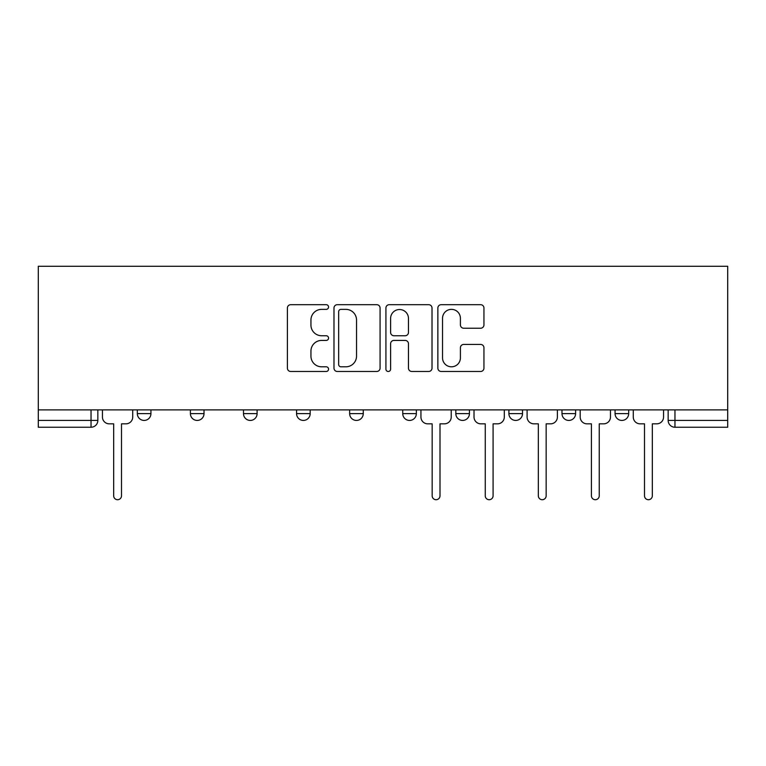 <?xml version="1.0" encoding="UTF-8"?>
<svg xmlns="http://www.w3.org/2000/svg" width="766" height="766" viewBox="0 0 766 766"><rect width="100%" height="100%" fill="white"/><g stroke="black" fill="none" stroke-linecap="round" stroke-linejoin="round"><path stroke-width="1.15" d="M328.557 307.022A2.336 2.336 0 0 0 326.22 304.686L290.735 304.686A3.342 3.342 0 0 0 287.394 308.028L287.394 368.14A3.342 3.342 0 0 0 290.735 371.481L326.22 371.481A2.336 2.336 0 0 0 328.557 369.145A2.336 2.336 0 0 0 326.22 366.809L321.624 366.809A10.686 10.686 0 0 1 310.939 356.123L310.939 351.106A10.686 10.686 0 0 1 321.624 340.42L326.22 340.42A2.336 2.336 0 0 0 328.557 338.084A2.336 2.336 0 0 0 326.22 335.747L321.624 335.747A10.686 10.686 0 0 1 310.939 325.062L310.939 320.044A10.686 10.686 0 0 1 321.624 309.359L326.22 309.359A2.336 2.336 0 0 0 328.557 307.022M561.985 409.887L561.985 413.621L575.601 413.621A6.808 6.808 0 0 1 568.793 420.429A6.808 6.808 0 0 1 561.985 413.621L561.985 409.887M455.818 409.887L455.818 413.621L469.434 413.621A6.808 6.808 0 0 1 462.626 420.429A6.808 6.808 0 0 1 455.818 413.621L455.818 409.887M402.734 409.887L402.734 413.621L416.35 413.621A6.808 6.808 0 0 1 409.542 420.429A6.808 6.808 0 0 1 402.734 413.621L402.734 409.887M296.566 409.887L296.566 413.621L310.182 413.621A6.808 6.808 0 0 1 303.374 420.429A6.808 6.808 0 0 1 296.566 413.621L296.566 409.887M480.617 328.231A3.342 3.342 0 0 0 483.949 324.889L483.949 308.028A3.342 3.342 0 0 0 480.617 304.686L441.197 304.686A3.342 3.342 0 0 0 437.865 308.028L437.865 368.14A3.342 3.342 0 0 0 441.197 371.481L480.617 371.481A3.342 3.342 0 0 0 483.949 368.14L483.949 347.774A3.342 3.342 0 0 0 480.617 344.432L463.746 344.432A3.342 3.342 0 0 0 460.404 347.774L460.404 357.875A8.933 8.933 0 0 1 451.471 366.809A8.933 8.933 0 0 1 442.537 357.875L442.537 318.292A8.933 8.933 0 0 1 451.471 309.359A8.933 8.933 0 0 1 460.404 318.292L460.404 324.889A3.342 3.342 0 0 0 463.746 328.231L480.617 328.231M727.7 409.887L38.3 409.887L38.3 266.281L727.7 266.281L727.7 427.236L674.961 427.236A6.808 6.808 0 0 1 668.153 420.429L727.7 420.429M380.08 308.028A3.342 3.342 0 0 0 376.738 304.686L337.327 304.686A3.342 3.342 0 0 0 333.986 308.028L333.986 368.14A3.342 3.342 0 0 0 337.327 371.481L376.738 371.481A3.342 3.342 0 0 0 380.08 368.14L380.08 308.028M389.262 304.686L428.673 304.686A3.342 3.342 0 0 1 432.014 308.028L432.014 368.14A3.342 3.342 0 0 1 428.673 371.481L411.811 371.481A3.342 3.342 0 0 1 408.47 368.14L408.47 343.762A3.342 3.342 0 0 0 405.128 340.42L393.935 340.42A3.342 3.342 0 0 0 390.603 343.762L390.603 369.145A2.336 2.336 0 0 1 388.257 371.481A2.336 2.336 0 0 1 385.92 369.145L385.92 308.028A3.342 3.342 0 0 1 389.262 304.686M668.153 409.887L668.153 420.429L668.153 409.887M97.847 409.887L97.847 420.429L97.847 409.887M91.039 409.887L91.039 427.236L38.3 427.236L38.3 420.429L97.847 420.429A6.808 6.808 0 0 1 91.039 427.236A6.808 6.808 0 0 0 97.847 420.429M38.3 409.887L38.3 420.429M628.675 409.887L628.675 413.621A6.808 6.808 0 0 1 621.877 420.429A6.808 6.808 0 0 1 615.069 413.621L628.675 413.621L628.675 409.887M615.069 409.887L615.069 413.621M575.601 409.887L575.601 413.621M522.517 409.887L522.517 413.621A6.808 6.808 0 0 1 515.71 420.429A6.808 6.808 0 0 1 508.902 413.621L522.517 413.621L522.517 409.887M508.902 409.887L508.902 413.621M469.434 409.887L469.434 413.621L469.434 409.887M416.35 413.621L416.35 409.887L416.35 413.621A6.808 6.808 0 0 1 409.542 420.429M363.266 409.887L363.266 413.621A6.808 6.808 0 0 1 356.458 420.429A6.808 6.808 0 0 1 349.65 413.621A6.808 6.808 0 0 0 356.458 420.429A6.808 6.808 0 0 0 363.266 413.621L363.266 409.887M349.65 409.887L349.65 413.621L363.266 413.621M310.182 409.887L310.182 413.621M257.098 409.887L257.098 413.621A6.808 6.808 0 0 1 250.29 420.429A6.808 6.808 0 0 1 243.483 413.621A6.808 6.808 0 0 0 250.29 420.429A6.808 6.808 0 0 0 257.098 413.621L243.483 413.621L243.483 409.887M190.399 409.887L190.399 413.621L204.015 413.621L204.015 409.887L204.015 413.621A6.808 6.808 0 0 1 197.207 420.429A6.808 6.808 0 0 1 190.399 413.621A6.808 6.808 0 0 0 197.207 420.429M137.325 409.887L137.325 413.621L150.931 413.621L150.931 409.887L150.931 413.621A6.808 6.808 0 0 1 144.123 420.429A6.808 6.808 0 0 1 137.325 413.621A6.808 6.808 0 0 0 144.123 420.429M340.994 309.359A2.336 2.336 0 0 0 338.658 311.695L338.658 364.472A2.336 2.336 0 0 0 340.994 366.809L345.839 366.809A10.686 10.686 0 0 0 356.535 356.123L356.535 320.044A10.686 10.686 0 0 0 345.839 309.359L340.994 309.359M408.47 318.465A8.933 8.933 0 0 0 399.536 309.521A8.933 8.933 0 0 0 390.603 318.465L390.603 332.406A3.342 3.342 0 0 0 393.935 335.747L405.128 335.747A3.342 3.342 0 0 0 408.47 332.406L408.47 318.465M102.443 409.887L102.443 417.03A6.808 6.808 0 0 0 109.251 423.837L113.674 423.837L113.674 495.803A3.916 3.916 0 0 0 117.581 499.719A3.916 3.916 0 0 0 121.497 495.803L121.497 423.837L125.921 423.837A6.808 6.808 0 0 0 132.729 417.03L132.729 409.887M420.936 409.887L420.936 417.03A6.808 6.808 0 0 0 427.744 423.837L432.168 423.837L432.168 495.803A3.916 3.916 0 0 0 436.084 499.719A3.916 3.916 0 0 0 440 495.803L440 423.837L444.424 423.837A6.808 6.808 0 0 0 451.222 417.03L451.222 409.887M474.02 409.887L474.02 417.03A6.808 6.808 0 0 0 480.828 423.837L485.251 423.837L485.251 495.803A3.916 3.916 0 0 0 489.168 499.719A3.916 3.916 0 0 0 493.084 495.803L493.084 423.837L497.507 423.837A6.808 6.808 0 0 0 504.306 417.03L504.306 409.887M527.104 409.887L527.104 417.03A6.808 6.808 0 0 0 533.912 423.837L538.335 423.837L538.335 495.803A3.916 3.916 0 0 0 542.251 499.719A3.916 3.916 0 0 0 546.158 495.803L546.158 423.837L550.582 423.837A6.808 6.808 0 0 0 557.389 417.03L557.389 409.887M580.188 409.887L580.188 417.03A6.808 6.808 0 0 0 586.995 423.837L591.419 423.837L591.419 495.803A3.916 3.916 0 0 0 595.335 499.719A3.916 3.916 0 0 0 599.242 495.803L599.242 423.837L603.665 423.837A6.808 6.808 0 0 0 610.473 417.03L610.473 409.887M633.271 409.887L633.271 417.03A6.808 6.808 0 0 0 640.079 423.837L644.503 423.837L644.503 495.803A3.916 3.916 0 0 0 648.419 499.719A3.916 3.916 0 0 0 652.326 495.803L652.326 423.837L656.749 423.837A6.808 6.808 0 0 0 663.557 417.03L663.557 409.887M674.961 409.887L674.961 427.236"/></g></svg>
